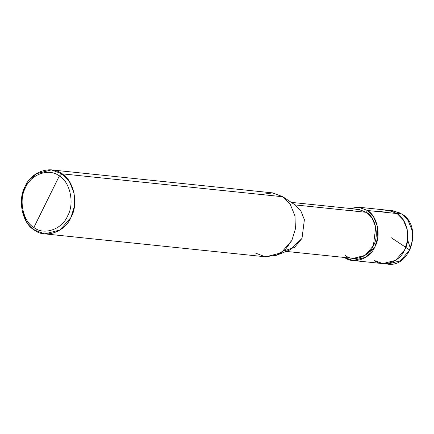 <?xml version="1.0" encoding="UTF-8"?>
<svg xmlns="http://www.w3.org/2000/svg" width="434" height="434" viewBox="0 0 434 434"><rect width="100%" height="100%" fill="white"/><g stroke="black" fill="none" stroke-linecap="round" stroke-linejoin="round"><path stroke-width="0.65" d="M379.056 211.678L388.701 210.333L397.121 213.555L402.161 214.146L408.085 220.472L411.974 230.08L412.3 240.903L409.381 250.423L400.398 260.823L387.546 264.1L400.398 260.823L409.381 250.423L412.3 240.903L411.974 230.08L408.085 220.472L401.879 214.049L393.085 210.788L401.879 214.049L397.121 213.555C407.07 218.931 411.199 238.939 404.624 249.93C399.757 262.087 382.913 267.811 373.999 260.34L382.793 263.606L395.64 260.329L404.624 249.93L407.542 240.409L407.217 229.586L403.327 219.978L397.121 213.555L388.327 210.295L397.121 213.555L403.327 219.978L407.217 229.586L407.542 240.409L404.624 249.93L395.64 260.329L382.793 263.606L353.059 260.514L365.905 257.243L374.889 246.843L377.808 237.317L377.482 226.499L373.593 216.886L367.386 210.468L397.121 213.555L388.701 210.333L379.056 211.678M255.127 252.913L265.125 256.76L276.594 255.252L285.648 249.187L291.881 240.42L295.38 228.989L294.99 216.007L290.324 204.474L282.876 196.765L61.953 173.817L51.402 169.9L35.984 173.828L25.199 186.311L21.7 197.736L22.091 210.723L26.756 222.257L34.205 229.96L44.756 233.877L60.174 229.949L70.959 217.467L74.458 206.042L74.068 193.054L69.402 181.52L61.953 173.817C73.894 180.267 78.847 204.273 70.959 217.467C65.116 232.054 44.903 238.922 34.205 229.96L33.874 227.465C22.931 221.552 18.391 199.548 25.622 187.455C30.977 174.083 49.503 167.784 59.312 176.003L33.874 227.465C43.682 235.684 62.208 229.385 67.563 216.013C74.794 203.92 70.254 181.917 59.312 176.003L61.953 173.817L282.876 196.765L295.104 204.924L366.464 212.334L367.386 210.468C377.336 215.844 381.464 235.846 374.889 246.843C370.023 258.995 353.178 264.724 344.265 257.253M373.999 260.34C382.913 267.811 399.757 262.087 404.624 249.93C411.199 238.939 407.07 218.931 397.121 213.555L367.386 210.468L358.592 207.202L349.701 208.434L359.157 207.273L367.386 210.468L366.464 212.334L372.171 218.242L375.752 227.085L373.365 245.801L365.097 255.371L353.276 258.382L286.174 251.411M344.607 257.481L353.059 260.514M345.187 255.382C353.39 262.255 368.889 256.988 373.365 245.801C379.414 235.689 375.616 217.282 366.464 212.334L358.717 209.372L349.842 210.609M283.592 251.058L294.485 247.445L302.004 238.391L304.386 219.675L300.811 210.832L295.104 204.924L300.811 210.832L304.386 219.675L302.004 238.391L290.286 249.762L276.594 255.252M291.268 202.363L358.375 209.334L366.464 212.334L295.104 204.924L282.876 196.765L290.324 204.474L294.99 216.007L295.38 228.989L291.881 240.42L281.096 252.897L265.679 256.825L44.756 233.877M59.312 176.003C70.254 181.917 74.794 203.92 67.563 216.013C62.208 229.385 43.682 235.684 33.874 227.465L59.312 176.003C49.503 167.784 30.977 174.083 25.622 187.455C18.391 199.548 22.931 221.552 33.874 227.465L34.205 229.96C22.264 223.51 17.311 199.504 25.199 186.311C31.042 171.723 51.255 164.855 61.953 173.817L59.312 176.003M294.805 204.723L295.104 204.924M51.402 169.9L272.324 192.853L282.876 196.765L272.644 192.886L261.197 194.513M391.392 237.799L406.164 247.619C409.566 250.38 410.808 250.125 409.897 246.848L407.651 239.856M400.316 213.089L394.68 211.396L388.864 210.354M382.793 263.606L387.546 264.1C410.77 268.093 422.857 226.402 402.161 214.146L393.085 210.788L358.592 207.202M294.952 204.826L282.686 196.64"/></g></svg>

